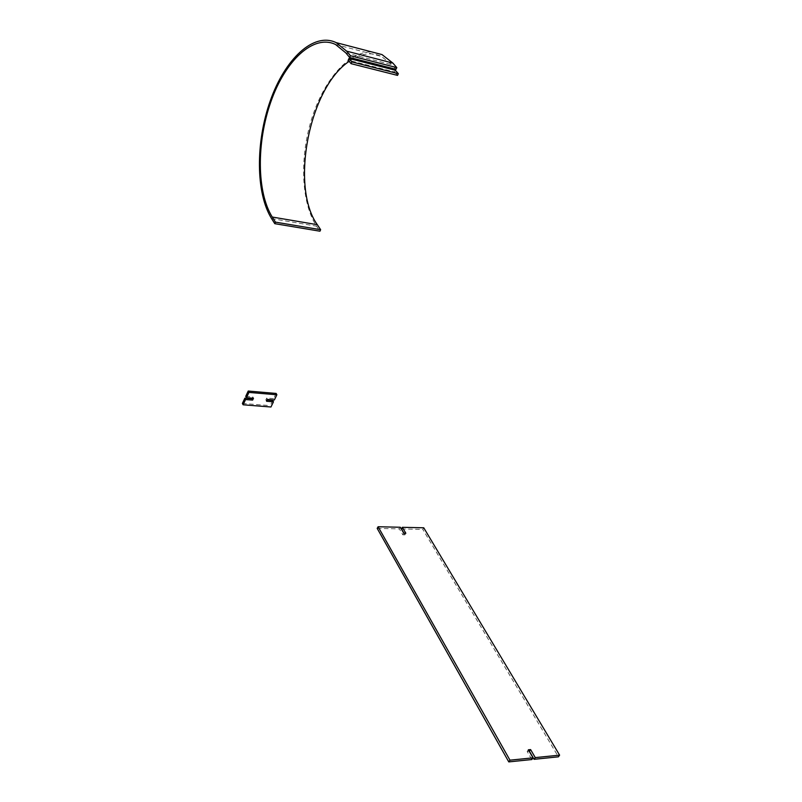 <?xml version="1.0" encoding="UTF-8"?>
<svg xmlns="http://www.w3.org/2000/svg" width="802" height="802" viewBox="0 0 802 802"><rect width="100%" height="100%" fill="white"/><g stroke="black" fill="none" stroke-linecap="round" stroke-linejoin="round"><path stroke-width="0.6" stroke-dasharray="4.01 3.01" d="M403.927 533.21L404.9 534.874L405.832 533.24M403.777 533.2L402.835 534.834L404.9 534.874M400.318 527.255L399.396 528.889L402.835 534.834M377.191 528.398L399.396 528.889M528.368 749.79L527.185 751.494L531.836 759.544M527.185 751.494L529.24 751.294M423.747 527.786L422.814 529.4L558.403 756.827M401.441 528.929L422.814 529.4M395.998 69.323L392.068 64.782L381.391 56.401C372.569 52.411 363.306 53.112 353.612 58.506M349.151 61.333L352.278 59.278M271.577 218.585L316.6 226.184C301.271 202.976 299.457 158.295 311.517 119.338C323.507 80.4 348.8 50.716 372.098 52M316.6 226.184L319.948 231.207M395.356 70.255L394.554 71.959L348.208 60.19M394.554 71.959L397.521 75.398M276.139 393.431L273.622 398.634L274.344 399.987M273.622 398.634L266.735 398.063L267.457 399.416M266.735 398.063L265.853 399.897L266.575 401.251M265.853 399.897L267.176 400.008M272.73 400.459L270.234 405.632L270.956 406.995M242.394 403.426L270.234 405.632M245.743 396.318L252.78 396.9L253.492 398.263M252.78 396.9L252.189 398.163M345.842 52.902L392.068 64.782M335.527 44.481L381.391 56.401"/><path stroke-width="1.2" d="M378.113 526.744L509.972 760.176L508.779 761.9L377.191 528.398L378.113 526.744L400.318 527.255L403.777 533.2L405.832 533.24L402.373 527.305L401.441 528.929L403.927 533.21M508.779 761.9L531.836 759.544L533.039 757.84L509.972 760.176M529.24 751.294L530.603 749.579L528.368 749.79L533.039 757.84M529.41 751.273L534.072 759.314L558.403 756.827L559.606 755.143L535.275 757.609L534.072 759.314M530.603 749.579L535.275 757.609M402.373 527.305L423.747 527.786L559.606 755.143M350.424 55.729L349.632 57.483L345.842 52.902L335.527 44.481C313.382 33.814 285.221 60.752 270.916 101.633C256.45 142.465 256.73 192.229 272.269 217.041L275.467 222.134L274.775 223.678L271.577 218.585C255.748 193.242 255.487 142.505 270.244 100.882C284.83 59.208 313.562 31.709 336.168 42.626L346.624 51.148L392.87 63.077L396.8 67.619L350.424 55.729L346.624 51.148M349.632 57.483L395.998 69.323L396.8 67.619M272.269 217.041L317.311 224.69C290.103 187.066 308.89 88.17 349.151 61.333M352.278 59.278L353.612 58.506M372.098 52L382.033 54.596L392.87 63.077M317.311 224.69L320.65 229.703L319.948 231.207L274.775 223.678M275.467 222.134L320.65 229.703M349 58.446L351.867 61.914L351.065 63.669L348.208 60.19L349 58.446L395.356 70.255L398.333 73.684L397.521 75.398L351.065 63.669M351.867 61.914L398.333 73.684M248.941 392.409L246.445 397.692L253.492 398.263L252.62 400.118L245.572 399.546L243.096 404.789L270.956 406.995L273.462 401.812L266.575 401.251L267.457 399.416L274.344 399.987L276.87 394.774L248.941 392.409L248.229 391.045L245.743 396.318L246.445 397.692M248.229 391.045L276.139 393.431L276.87 394.774M267.176 400.008L272.73 400.459L273.462 401.812M245.572 399.546L244.861 398.173L242.394 403.426L243.096 404.789M244.861 398.173L251.908 398.754L252.62 400.118M252.189 398.163L251.908 398.754M336.168 42.626L382.033 54.596"/></g></svg>
